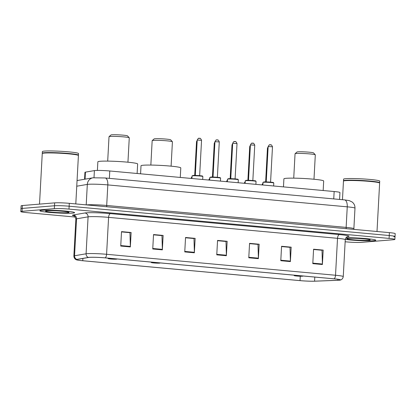 <?xml version="1.0" encoding="UTF-8"?>
<svg xmlns="http://www.w3.org/2000/svg" width="416" height="416" viewBox="0 0 416 416"><rect width="100%" height="100%" fill="white"/><g stroke="black" fill="none" stroke-linecap="round" stroke-linejoin="round"><path stroke-width="0.62" d="M84.562 179.234L84.937 172.333A10.863 0.775 3.1 0 1 85.452 172.13L94.396 170.602A10.863 0.775 3.1 0 1 95.124 170.518A10.863 0.775 3.1 0 1 109.772 170.981L334.152 191.526A10.863 0.775 3.1 0 1 339.95 192.53L339.576 199.446M393.801 236.818A10.863 0.775 -176.9 0 0 395.044 236.527L395.2 233.641A10.863 0.775 -176.9 0 0 389.397 232.638L69.306 203.33A10.863 0.775 -176.9 0 0 54.652 202.868L22.36 205.535A10.863 0.775 -176.9 0 0 21.112 205.826L20.956 208.712A10.863 0.775 -176.9 0 1 22.199 208.421A10.863 0.775 -176.9 0 0 20.956 208.712L20.8 211.598A10.863 0.775 -176.9 0 0 26.603 212.602L75.348 217.064M345.145 241.769L346.694 241.909A10.863 0.775 -176.9 0 0 361.348 242.372L393.64 239.704A10.863 0.775 -176.9 0 0 394.888 239.413A10.863 0.775 -176.9 0 0 389.085 238.41L68.988 209.102A10.863 0.775 -176.9 0 0 54.34 208.64L54.496 205.754L22.199 208.421L54.496 205.754A10.863 0.775 -176.9 0 1 69.144 206.216A10.863 0.775 -176.9 0 0 54.496 205.754L54.652 202.868M389.085 238.41L389.241 235.524L69.144 206.216L389.241 235.524A10.863 0.775 -176.9 0 1 395.044 236.527A10.863 0.775 -176.9 0 0 389.241 235.524L389.397 232.638M41.876 210.309A17.384 1.243 -176.9 0 0 39.884 210.777A17.384 1.243 -176.9 0 0 53.05 212.696A17.384 1.243 -176.9 0 0 72.602 213.122A17.384 1.243 -176.9 0 0 74.594 212.654A17.384 1.243 -176.9 0 0 61.428 210.735A17.384 1.243 -176.9 0 0 41.876 210.309A17.384 1.243 -176.9 0 0 39.884 210.777A17.384 1.243 -176.9 0 0 53.05 212.696A17.384 1.243 -176.9 0 0 72.602 213.122A17.384 1.243 -176.9 0 0 74.594 212.654A17.384 1.243 -176.9 0 0 61.428 210.735A17.384 1.243 -176.9 0 0 41.876 210.309M345.28 239.398A17.384 1.243 -176.9 0 0 373.812 240.703A17.384 1.243 -176.9 0 0 375.804 240.235A17.384 1.243 -176.9 0 0 364.967 238.493A17.384 1.243 -176.9 0 0 345.94 237.76A17.384 1.243 -176.9 0 1 364.967 238.493A17.384 1.243 -176.9 0 1 375.804 240.235A17.384 1.243 -176.9 0 1 373.812 240.703A17.384 1.243 -176.9 0 1 345.28 239.398M89.43 257.374A11.586 0.827 3.1 0 1 105.056 257.868L333.991 278.829A11.586 0.827 3.1 0 1 340.179 279.9A11.586 0.827 3.1 0 1 337.761 280.275L314.574 281.174A11.586 0.827 3.1 0 1 300.04 280.618L82.758 260.723A11.586 0.827 3.1 0 1 76.57 259.652A11.586 0.827 3.1 0 1 77.116 259.428L88.65 257.462A11.586 0.827 3.1 0 1 89.43 257.374M89.175 257.348A11.877 0.848 -176.9 0 0 88.374 257.442L76.84 259.407A11.877 0.848 -176.9 0 0 76.632 259.865A11.877 0.848 -176.9 0 0 82.623 260.733L299.905 280.628A11.877 0.848 -176.9 0 0 314.803 281.195L337.99 280.296A11.877 0.848 -176.9 0 0 340.09 280.103A11.877 0.848 -176.9 0 0 334.126 278.814L105.191 257.852A11.877 0.848 -176.9 0 0 89.175 257.348M313.565 249.486L322.015 250.26L322.405 264.02A2.896 1.336 95.2 0 1 322.4 264.519L323.18 250.094L313.581 249.215L312.796 263.64L322.4 264.519M313.565 249.444L323.18 250.094M281.554 246.558L290.009 247.333L290.399 261.087A2.896 1.336 95.2 0 1 290.389 261.586L291.174 247.161L281.57 246.282L280.79 260.707L290.389 261.586M281.554 246.516L291.174 247.161M249.543 243.625L257.998 244.4L258.388 258.159A2.896 1.336 95.2 0 1 258.383 258.658L259.163 244.228L249.558 243.35L248.778 257.78L258.383 258.658M249.548 243.584L259.163 244.228M121.508 231.904L129.958 232.674L130.348 246.433A2.896 1.336 95.2 0 1 130.343 246.932L131.123 232.508L121.519 231.629L120.739 246.054L130.343 246.932M121.508 231.863L131.123 232.508M153.514 234.832L161.97 235.607L162.36 249.366A2.896 1.336 95.2 0 1 162.354 249.865L163.134 235.44L153.53 234.556L152.75 248.986L162.354 249.865M153.52 234.79L163.134 235.44M185.526 237.765L193.981 238.54L194.371 252.299A2.896 1.336 95.2 0 1 194.36 252.798L195.146 238.368L185.541 237.489L184.761 251.914L194.36 252.798M185.526 237.723L195.146 238.368M217.537 240.692L225.987 241.467L226.377 255.226A2.896 1.336 95.2 0 1 226.372 255.726L227.152 241.301L217.552 240.422L216.767 254.847L226.372 255.726M217.537 240.656L227.152 241.301M54.34 208.64L22.043 211.307A10.863 0.775 -176.9 0 0 20.8 211.598M75.795 203.923L78.416 155.527A18.106 1.295 -176.9 0 0 78.374 155.433A18.106 1.295 -176.9 0 0 64.069 153.483A18.106 1.295 -176.9 0 0 44.33 153.083A18.106 1.295 -176.9 0 0 42.307 153.478A18.106 1.295 -176.9 0 0 42.255 153.572L39.52 204.116M78.374 155.433L78.203 155.246A17.924 1.279 -176.9 0 0 64.043 153.312A17.924 1.279 -176.9 0 0 44.502 152.916A17.924 1.279 -176.9 0 0 42.494 153.312L42.307 153.478M78.291 155.34L78.385 155.256A18.106 1.295 -176.9 0 0 78.437 155.168A18.106 1.295 -176.9 0 0 64.719 153.166A18.106 1.295 -176.9 0 0 44.351 152.724A18.106 1.295 -176.9 0 0 42.276 153.208A18.106 1.295 -176.9 0 0 42.318 153.306L42.401 153.395M78.437 155.168L78.52 153.546A18.106 1.295 -176.9 0 0 64.808 151.544A18.106 1.295 -176.9 0 0 44.439 151.102A18.106 1.295 -176.9 0 0 42.364 151.585L42.276 153.208M46.8 210.761A11.809 0.842 -176.9 0 0 45.484 211.021A11.809 0.842 -176.9 0 0 53.981 212.352A11.809 0.842 -176.9 0 0 67.678 212.67A11.809 0.842 -176.9 0 0 69.004 212.29A11.809 0.842 -176.9 0 0 59.675 211.021A11.809 0.842 -176.9 0 0 46.8 210.761M58.146 210.922L63.679 211.354M127.946 162.214L129.267 137.826A10.14 0.723 -176.9 0 0 129.241 137.774L127.535 135.881A8.33 0.598 -176.9 0 0 120.957 134.987A8.33 0.598 -176.9 0 0 111.878 134.805A8.33 0.598 -176.9 0 0 110.947 134.987L109.044 136.682A10.14 0.723 -176.9 0 0 109.018 136.734L107.697 161.117M129.241 137.774A10.14 0.723 -176.9 0 0 121.233 136.682A10.14 0.723 -176.9 0 0 110.178 136.458A10.14 0.723 -176.9 0 0 109.044 136.682M111.727 258.476A4.347 0.312 -176.9 0 0 108.716 258.476A4.347 0.312 -176.9 0 0 108.228 258.617A4.347 0.312 -176.9 0 0 111.66 259.085A4.347 0.312 -176.9 0 0 116.397 259.178A4.347 0.312 -176.9 0 0 116.886 259.085A4.347 0.312 -176.9 0 0 116.537 258.918M137.124 173.482L137.644 163.966A19.916 1.425 -176.9 0 0 122.554 161.762A19.916 1.425 -176.9 0 0 100.147 161.278A19.916 1.425 -176.9 0 0 97.864 161.808L97.401 170.43M171.096 166.161L172.416 141.778A10.14 0.723 -176.9 0 0 172.39 141.726L170.685 139.833A8.33 0.598 -176.9 0 0 164.107 138.939A8.33 0.598 -176.9 0 0 155.028 138.752A8.33 0.598 -176.9 0 0 154.097 138.934L152.194 140.634A10.14 0.723 -176.9 0 0 152.162 140.681L150.847 165.064M172.39 141.726A10.14 0.723 -176.9 0 0 164.382 140.634A10.14 0.723 -176.9 0 0 153.327 140.41A10.14 0.723 -176.9 0 0 152.194 140.634M154.872 262.428A4.347 0.312 -176.9 0 0 151.866 262.423A4.347 0.312 -176.9 0 0 151.377 262.564A4.347 0.312 -176.9 0 0 154.809 263.032A4.347 0.312 -176.9 0 0 159.546 263.13A4.347 0.312 -176.9 0 0 160.035 263.032A4.347 0.312 -176.9 0 0 159.687 262.87M180.274 177.434L180.788 167.913A19.916 1.425 -176.9 0 0 165.703 165.714A19.916 1.425 -176.9 0 0 143.296 165.225A19.916 1.425 -176.9 0 0 141.014 165.76L140.582 173.8M313.986 179.244L315.307 154.861A10.14 0.723 -176.9 0 0 315.281 154.809L313.576 152.916A8.33 0.598 -176.9 0 0 306.998 152.022A8.33 0.598 -176.9 0 0 297.913 151.835A8.33 0.598 -176.9 0 0 296.982 152.017L295.084 153.717A10.14 0.723 -176.9 0 0 295.053 153.764L293.732 178.152M315.281 154.809A10.14 0.723 -176.9 0 0 307.273 153.717A10.14 0.723 -176.9 0 0 296.218 153.494A10.14 0.723 -176.9 0 0 295.084 153.717M297.762 275.512A4.347 0.312 -176.9 0 0 294.757 275.512A4.347 0.312 -176.9 0 0 294.268 275.647A4.347 0.312 -176.9 0 0 297.7 276.115A4.347 0.312 -176.9 0 0 302.437 276.214A4.347 0.312 -176.9 0 0 302.926 276.115A4.347 0.312 -176.9 0 0 302.578 275.954M323.164 190.518L323.679 180.996A19.916 1.425 -176.9 0 0 308.594 178.797A19.916 1.425 -176.9 0 0 286.187 178.308A19.916 1.425 -176.9 0 0 283.904 178.844L283.468 186.883M377.005 231.504L379.626 183.108A18.106 1.295 -176.9 0 0 379.584 183.014A18.106 1.295 -176.9 0 0 365.279 181.059A18.106 1.295 -176.9 0 0 345.54 180.664A18.106 1.295 -176.9 0 0 343.517 181.059A18.106 1.295 -176.9 0 0 343.465 181.147L342.462 199.711M379.584 183.014L379.413 182.822A17.924 1.279 -176.9 0 0 365.248 180.892A17.924 1.279 -176.9 0 0 345.712 180.497A17.924 1.279 -176.9 0 0 343.704 180.887L343.517 181.059M379.501 182.92L379.595 182.837A18.106 1.295 -176.9 0 0 379.642 182.749A18.106 1.295 -176.9 0 0 365.929 180.747A18.106 1.295 -176.9 0 0 345.561 180.305A18.106 1.295 -176.9 0 0 343.486 180.788A18.106 1.295 -176.9 0 0 343.528 180.882L343.611 180.976M379.642 182.749L379.73 181.126A18.106 1.295 -176.9 0 0 366.018 179.124A18.106 1.295 -176.9 0 0 345.649 178.677A18.106 1.295 -176.9 0 0 343.574 179.166L343.486 180.788M348.01 238.342A11.809 0.842 -176.9 0 0 346.694 238.597A11.809 0.842 -176.9 0 0 355.191 239.933A11.809 0.842 -176.9 0 0 368.888 240.25A11.809 0.842 -176.9 0 0 370.214 239.871A11.809 0.842 -176.9 0 0 360.885 238.597A11.809 0.842 -176.9 0 0 348.01 238.342M359.356 238.503L364.889 238.935M94.011 177.668L94.396 170.602M109.377 178.365L109.772 170.981M85.072 179.145L85.452 172.13M333.752 198.91L334.152 191.526M106.902 206.773A1.81 0.832 95.2 0 1 106.704 205.468L346.138 227.391L347.251 206.835A7.244 3.333 -84.8 0 0 344.547 199.898L349.237 200.595L352.212 202.046C354.13 203.637 355.051 205.681 354.983 208.172A14.487 1.035 -176.9 0 0 347.251 206.835L107.817 184.912A14.487 1.035 -176.9 0 0 88.286 184.293A14.487 1.035 -176.9 0 0 87.313 184.408L86.206 204.88M86.58 204.911A14.487 1.035 3.1 0 1 87.173 204.854A14.487 1.035 3.1 0 1 106.704 205.468L107.817 184.912A7.244 3.333 -84.8 0 0 105.113 177.975L344.547 199.898M22.36 205.535L22.043 211.307M69.306 203.33L68.988 209.102M77.782 180.388A7.244 6.89 80.3 0 0 77.059 180.554L92.981 177.798A7.244 6.89 80.3 0 0 87.313 184.408L76.752 186.212M346.336 228.696A1.81 0.832 95.2 0 1 346.138 227.391A14.487 1.035 3.1 0 1 353.87 228.732L354.983 208.172M74.23 215.961A18.106 1.295 3.1 0 1 73.299 214.952L84.833 212.987A18.106 1.295 3.1 0 1 110.469 213.616L339.399 234.577A3.619 1.669 -84.8 0 0 337.522 238.321L108.592 217.36A14.487 1.035 -176.9 0 0 89.06 216.741A14.487 1.035 -176.9 0 0 88.083 216.856L76.549 218.821A14.487 1.035 -176.9 0 0 75.863 219.097C75.015 216.523 74.376 215.431 73.949 215.821M339.399 234.577A18.106 1.295 3.1 0 1 347.22 236.714M345.259 239.658A14.487 1.035 -176.9 0 0 337.522 238.321L335.525 275.252A14.487 1.035 3.1 0 1 343.257 276.593L345.259 239.658C345.862 236.548 348.119 236.454 347.516 236.61M76.632 259.865C76.45 259.87 74.043 259.147 73.861 256.032A14.487 1.035 3.1 0 1 74.547 255.757L86.086 253.791A14.487 1.035 3.1 0 1 87.058 253.677A14.487 1.035 3.1 0 1 106.59 254.29A3.619 1.669 95.2 0 1 105.191 257.852M88.374 257.442A3.619 3.442 80.3 0 1 86.086 253.791L88.083 216.856A3.619 3.442 -99.7 0 0 84.833 212.987M73.299 214.952A3.619 3.442 -99.7 0 1 76.549 218.821L74.547 255.757A3.619 3.442 80.3 0 0 76.84 259.407M334.126 278.814A3.619 1.669 -84.8 0 0 335.525 275.252L106.59 254.29L108.592 217.36A3.619 1.669 -84.8 0 1 110.469 213.616M300.04 280.618L300.279 276.24M314.574 281.174L314.798 277.072M337.761 280.275L337.813 279.266M82.758 260.723L82.878 258.45M226.377 255.226L216.793 254.348M194.371 252.299L184.787 251.42M162.36 249.366L152.776 248.487M130.348 246.433L120.765 245.56M258.388 258.159L248.804 257.28M290.399 261.087L280.816 260.213M322.405 264.02L312.822 263.141M192.629 175.802A5.434 0.39 -176.9 0 0 192.005 175.947L192.92 175.469C193.44 175.193 203.221 175.843 202.478 176.082L202.852 176.535A5.434 0.39 -176.9 0 0 198.739 175.932A5.434 0.39 -176.9 0 0 192.629 175.802M197.215 140.057C198.12 138.466 198.687 137.894 198.916 138.341C199.363 139.022 199.93 136.708 201.552 140.291L197.215 140.057L195.302 175.401L199.638 175.635L199.815 175.952M192.967 175.469A5.07 0.364 3.1 0 1 199.711 175.677A5.07 0.364 3.1 0 1 202.025 176.28M199.16 138.341L199.8 138.398M210.361 177.424A5.434 0.39 -176.9 0 0 209.737 177.57L210.652 177.091C211.172 176.821 220.953 177.466 220.21 177.705L220.589 178.157A5.434 0.39 -176.9 0 0 216.471 177.559A5.434 0.39 -176.9 0 0 210.361 177.424M214.947 141.679C215.852 140.093 216.419 139.521 216.648 139.963C217.1 140.65 217.662 138.33 219.284 141.913L214.947 141.679L213.034 177.024L217.37 177.263L217.547 177.575M210.699 177.091A5.07 0.364 3.1 0 1 217.443 177.299A5.07 0.364 3.1 0 1 219.757 177.908M216.892 139.963L217.532 140.02M228.093 179.046A5.434 0.39 -176.9 0 0 227.474 179.192L228.384 178.719C228.904 178.443 238.685 179.088 237.947 179.327L238.321 179.78A5.434 0.39 -176.9 0 0 234.208 179.182A5.434 0.39 -176.9 0 0 228.093 179.046M232.679 143.302C233.584 141.716 234.151 141.144 234.38 141.586C234.832 142.272 235.394 139.958 237.021 143.541L232.679 143.302L230.766 178.651L235.102 178.885L235.279 179.197M228.436 178.719A5.07 0.364 3.1 0 1 235.175 178.927A5.07 0.364 3.1 0 1 237.494 179.53M234.629 141.586L235.269 141.648M245.83 180.674A5.434 0.39 -176.9 0 0 245.206 180.82L246.116 180.341C246.636 180.066 256.417 180.71 255.679 180.955L256.053 181.407A5.434 0.39 -176.9 0 0 251.94 180.804A5.434 0.39 -176.9 0 0 245.83 180.674M250.411 144.929C251.321 143.338 251.888 142.766 252.112 143.213C252.564 143.894 253.131 141.58 254.753 145.163L250.411 144.929L248.498 180.274L252.84 180.508L253.011 180.825M246.168 180.341A5.07 0.364 3.1 0 1 252.907 180.549A5.07 0.364 3.1 0 1 255.226 181.152M252.361 143.213L253.001 143.27M263.562 182.296A5.434 0.39 -176.9 0 0 262.938 182.442L263.853 181.964C264.373 181.688 274.154 182.338 273.411 182.577L273.785 183.03A5.434 0.39 -176.9 0 0 269.672 182.426A5.434 0.39 -176.9 0 0 263.562 182.296M268.148 146.552C269.053 144.96 269.62 144.388 269.849 144.836C270.296 145.517 270.863 143.203 272.485 146.786L268.148 146.552L266.235 181.896L270.572 182.13L270.748 182.447M263.9 181.964A5.07 0.364 3.1 0 1 270.644 182.172A5.07 0.364 3.1 0 1 272.958 182.775M270.093 144.836L270.733 144.893M197.132 141.58L196.524 141.658L194.698 175.427M191.927 177.403A5.434 0.39 -176.9 0 0 191.318 177.549L191.272 178.443M214.864 143.208L214.261 143.281L212.43 177.05M209.659 179.026A5.434 0.39 -176.9 0 0 209.05 179.171L209.004 180.066M232.596 144.83L231.993 144.903L230.162 178.672M227.391 180.648A5.434 0.39 -176.9 0 0 226.782 180.794L226.736 181.688M250.328 146.453L249.725 146.526L247.894 180.294M245.128 182.276A5.434 0.39 -176.9 0 0 244.52 182.421L244.468 183.316M268.065 148.075L267.457 148.153L265.632 181.922M262.86 183.898A5.434 0.39 -176.9 0 0 262.252 184.044L262.205 184.938M92.981 177.798L105.113 177.975M353.964 229.393L353.87 228.732M340.09 280.103C340.272 280.129 342.742 279.672 343.257 276.593M394.888 239.413L395.044 236.527M73.861 256.032L75.863 219.097M108.228 258.617L107.78 258.118M151.377 262.564L150.925 262.064M294.268 275.647L293.816 275.148M192.005 175.947L191.87 178.495M202.852 176.535L202.696 179.488M201.552 140.291L199.638 175.635M195.302 175.401L195.094 175.698M209.737 177.57L209.602 180.123M220.589 178.157L220.428 181.111M219.284 141.913L217.37 177.263M213.034 177.024L212.826 177.32M227.474 179.192L227.334 181.745M238.321 179.78L238.16 182.733M237.021 143.541L235.102 178.885M230.766 178.651L230.558 178.942M245.206 180.82L245.066 183.368M256.053 181.407L255.892 184.361M254.753 145.163L252.84 180.508M248.498 180.274L248.29 180.57M262.938 182.442L262.803 184.99M273.785 183.03L273.629 185.983M272.485 146.786L270.572 182.13M266.235 181.896L266.027 182.192M196.524 141.658L197.2 140.343M191.318 177.549L192.228 177.07M214.261 143.281L214.932 141.965M209.05 179.171L209.966 178.693M231.993 144.903L232.664 143.593M226.782 180.794L227.698 180.315M249.725 146.526L250.396 145.215M244.52 182.421L245.43 181.943M267.457 148.153L268.133 146.838M262.252 184.044L263.162 183.565"/></g></svg>
